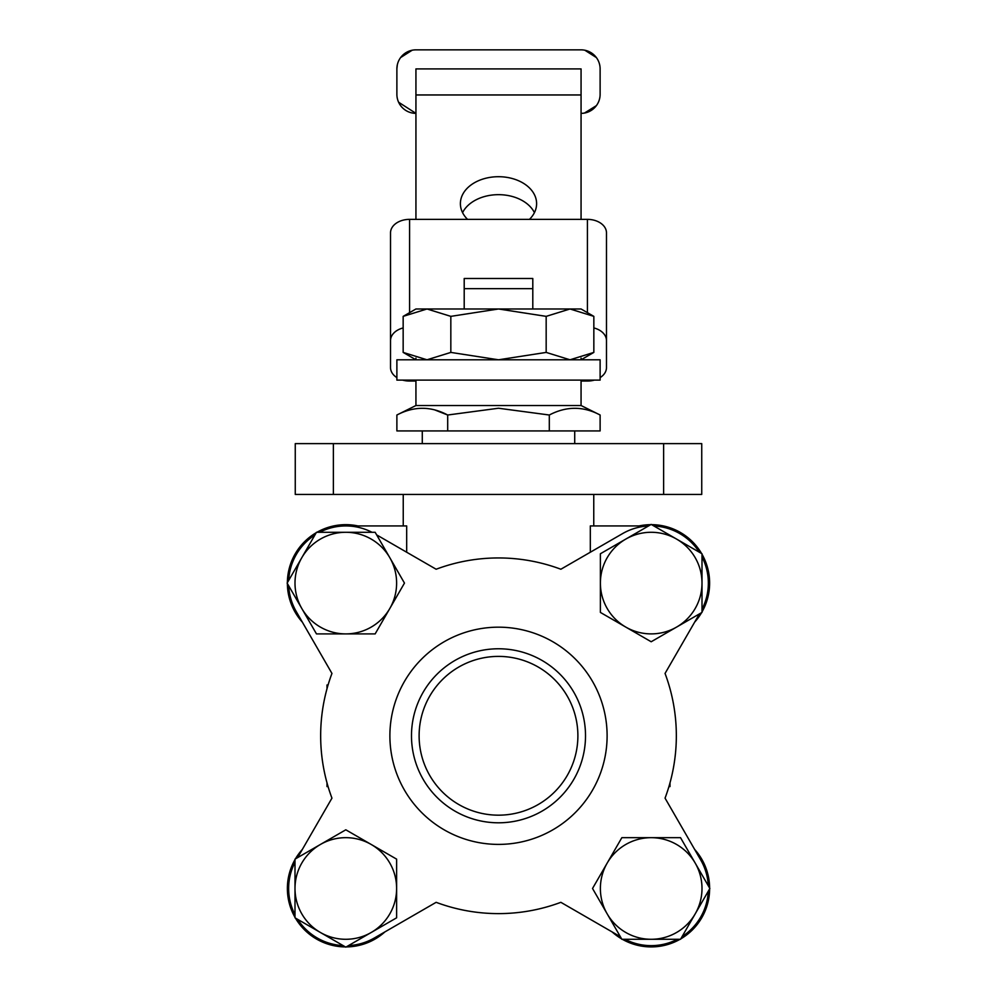 <?xml version="1.0" encoding="UTF-8"?>
<svg xmlns="http://www.w3.org/2000/svg" width="997" height="997" viewBox="0 0 997 997"><rect width="100%" height="100%" fill="white"/><g stroke="black" fill="none" stroke-linecap="round" stroke-linejoin="round"><path stroke-width="1.5" d="M447.69 430.928L600.119 430.928L600.119 415.014C583.32 406.078 566.383 406.078 549.31 415.014L498.5 408.234L447.69 415.014C430.878 406.078 413.942 406.078 396.881 415.014L396.881 430.928L447.69 430.928L447.69 415.014L435.103 410.054M590.324 552.238L590.324 525.93L648.586 525.93M320.66 735.786A177.84 177.84 0 0 0 331.951 798.148L297.605 857.632L331.951 798.148A177.84 177.84 0 0 1 328.075 786.596L327.016 786.596L327.016 782.882A177.84 177.84 0 0 1 327.016 688.678L327.016 684.976L328.075 684.976A177.84 177.84 0 0 1 331.951 673.424A177.84 177.84 0 0 0 320.66 735.786M288.706 585.812A57.165 57.165 0 0 0 296.308 611.672L331.951 673.424L296.308 611.672M295 862.293A57.165 57.165 0 0 0 295 914.673M297.717 919.384A57.165 57.165 0 0 0 343.08 945.58M348.526 945.58A57.165 57.165 0 0 0 374.386 937.978L436.138 902.322A177.84 177.84 0 0 0 560.862 902.322L620.346 936.682L560.862 902.322A177.84 177.84 0 0 1 436.138 902.322L374.386 937.978M389.889 735.786A108.611 108.611 0 0 1 498.5 627.175A108.611 108.611 0 0 1 607.111 735.786A108.611 108.611 0 0 1 498.5 844.397A108.611 108.611 0 0 1 389.889 735.786M498.5 815.172A79.386 79.386 0 0 1 419.114 735.786A79.386 79.386 0 0 1 498.5 656.4A79.386 79.386 0 0 1 577.886 735.786A79.386 79.386 0 0 1 498.5 815.172M498.5 822.799A87.013 87.013 0 0 1 411.487 735.786A87.013 87.013 0 0 1 498.5 648.773A87.013 87.013 0 0 1 585.513 735.786A87.013 87.013 0 0 1 498.5 822.799M665.049 798.148A177.84 177.84 0 0 0 668.925 786.596L669.984 786.596L669.984 782.882A177.84 177.84 0 0 0 670.856 779.604L671.255 777.996A177.84 177.84 0 0 0 665.049 673.424L699.396 613.94L665.049 673.424A177.84 177.84 0 0 1 665.049 798.148L700.692 859.9L665.049 798.148M549.31 430.928L549.31 415.014M701.738 443.628L701.738 494.437L295.262 494.437L295.262 443.628L701.738 443.628M648.474 525.992A57.165 57.165 0 0 0 622.614 533.582L560.862 569.237A177.84 177.84 0 0 0 436.138 569.237L376.654 534.89M702 609.279A57.165 57.165 0 0 0 702 556.899M699.283 552.176A57.165 57.165 0 0 0 653.92 525.992M625.007 939.286A57.165 57.165 0 0 0 677.387 939.286M682.098 936.569A57.165 57.165 0 0 0 708.294 891.206M708.294 885.747A57.165 57.165 0 0 0 700.692 859.9M371.993 532.286A57.165 57.165 0 0 0 319.613 532.286M314.902 535.003A57.165 57.165 0 0 0 288.706 580.366M345.809 525.93L406.676 525.93L406.676 552.238M464.203 288.656L464.203 278.499L532.797 278.499L532.797 288.656L464.203 288.656L464.203 308.983M532.797 288.656L532.797 308.983M412.135 50.236L400.607 57.577M397.329 64.805L396.881 68.905A19.055 19.055 0 0 1 415.936 49.85L581.064 49.85A19.055 19.055 0 0 1 600.119 68.905L600.119 94.304A19.055 19.055 0 0 1 581.064 113.359M529.457 219.365A38.11 26.944 0 0 0 536.61 203.65A38.11 26.944 0 0 0 498.5 176.706A38.11 26.944 0 0 0 460.39 203.65A38.11 26.944 0 0 0 467.543 219.365M462.571 212.623A38.11 26.944 180 0 1 498.5 194.664A38.11 26.944 180 0 1 534.429 212.623M581.064 380.119L581.064 405.517L415.936 405.517L415.936 380.119L600.119 380.119L600.119 359.792L498.5 359.792L546.169 352.415L570.01 359.792L593.838 352.415L593.838 316.361L570.01 308.983L415.936 308.983L403.162 316.361L403.162 352.415L426.99 359.792L450.831 352.415L498.5 359.792L396.881 359.792L396.881 380.119L415.936 380.119M403.162 327.938A19.055 13.472 180 0 0 390.525 340.625L390.525 367.569A19.055 13.472 180 0 0 396.881 377.614M402.638 380.119A19.055 13.472 180 0 0 409.58 381.041L415.936 381.041M581.064 381.041L587.42 381.041A19.055 13.472 180 0 0 594.362 380.119M600.119 377.614A19.055 13.472 180 0 0 606.475 367.569L606.475 340.625A19.055 13.472 180 0 0 593.838 327.938M581.064 219.365L581.064 68.905L415.936 68.905L415.936 219.365M390.525 340.625L390.525 232.837A19.055 13.472 0 0 1 409.58 219.365L587.42 219.365A19.055 13.472 0 0 1 606.475 232.837L606.475 340.625M593.838 352.415L581.064 359.792L581.064 358.11M403.162 352.415L415.936 359.792L415.936 358.11M398.613 102.242L415.936 113.359A19.055 19.055 0 0 1 396.881 94.304L396.881 68.905M596.393 105.632L584.454 113.06M584.865 50.236L596.393 57.577M651.191 524.422L600.381 553.759L600.381 612.42L651.191 641.756L702 612.42L702 553.759L651.191 524.422M625.792 627.088A50.81 50.81 0 0 1 625.792 539.09A50.81 50.81 0 0 1 702 583.095A50.81 50.81 0 0 1 625.792 627.088M639.077 525.93A58.437 58.437 0 0 1 650.779 524.659M651.614 524.659A58.437 58.437 0 0 1 701.589 553.509M702 554.232A58.437 58.437 0 0 1 702 611.946M701.589 612.669A58.437 58.437 0 0 1 694.635 622.165M302.365 622.165A58.437 58.437 0 0 1 287.373 583.507M287.373 582.672A58.437 58.437 0 0 1 316.236 532.697M316.946 532.286A58.437 58.437 0 0 1 357.923 525.93M384.879 931.921A58.437 58.437 0 0 1 346.221 946.913M345.386 946.913A58.437 58.437 0 0 1 295.411 918.05M295 917.34A58.437 58.437 0 0 1 295 859.626M295.411 858.903A58.437 58.437 0 0 1 302.365 849.407M694.635 849.407A58.437 58.437 0 0 1 709.627 888.065M709.627 888.9A58.437 58.437 0 0 1 680.764 938.875M680.054 939.286A58.437 58.437 0 0 1 622.34 939.286M621.617 938.875A58.437 58.437 0 0 1 612.121 931.921M287.136 583.095L316.473 633.905L375.146 633.905L404.47 583.095L375.146 532.286L316.473 532.286L287.136 583.095M389.815 608.494A50.81 50.81 0 0 1 301.804 608.494A50.81 50.81 0 0 1 345.809 532.286A50.81 50.81 0 0 1 389.815 608.494M345.809 947.15L396.619 917.813L396.619 859.14L345.809 829.803L295 859.14L295 917.813L345.809 947.15M371.208 844.471A50.81 50.81 0 0 1 371.208 932.482A50.81 50.81 0 0 1 295 888.477A50.81 50.81 0 0 1 371.208 844.471M709.864 888.477L680.527 837.667L621.854 837.667L592.53 888.477L621.854 939.286L680.527 939.286L709.864 888.477M607.185 863.078A50.81 50.81 0 0 1 695.196 863.078A50.81 50.81 0 0 1 651.191 939.286A50.81 50.81 0 0 1 607.185 863.078M593.838 316.361L581.064 308.983L570.01 308.983L546.169 316.361L546.169 352.415M403.162 316.361L426.99 308.983L450.831 316.361L450.831 352.415M450.831 316.361L498.5 308.983L546.169 316.361M333.372 443.628L333.372 494.437M663.628 443.628L663.628 494.437M581.064 94.952L415.936 94.952M409.58 219.365L409.58 312.647M587.42 312.647L587.42 219.365M581.064 405.517L600.119 415.014M574.721 443.628L574.721 430.928M593.763 525.93L593.763 494.437M403.237 525.93L403.237 494.437M422.279 443.628L422.279 430.928M415.936 405.517L396.881 415.014"/></g></svg>
